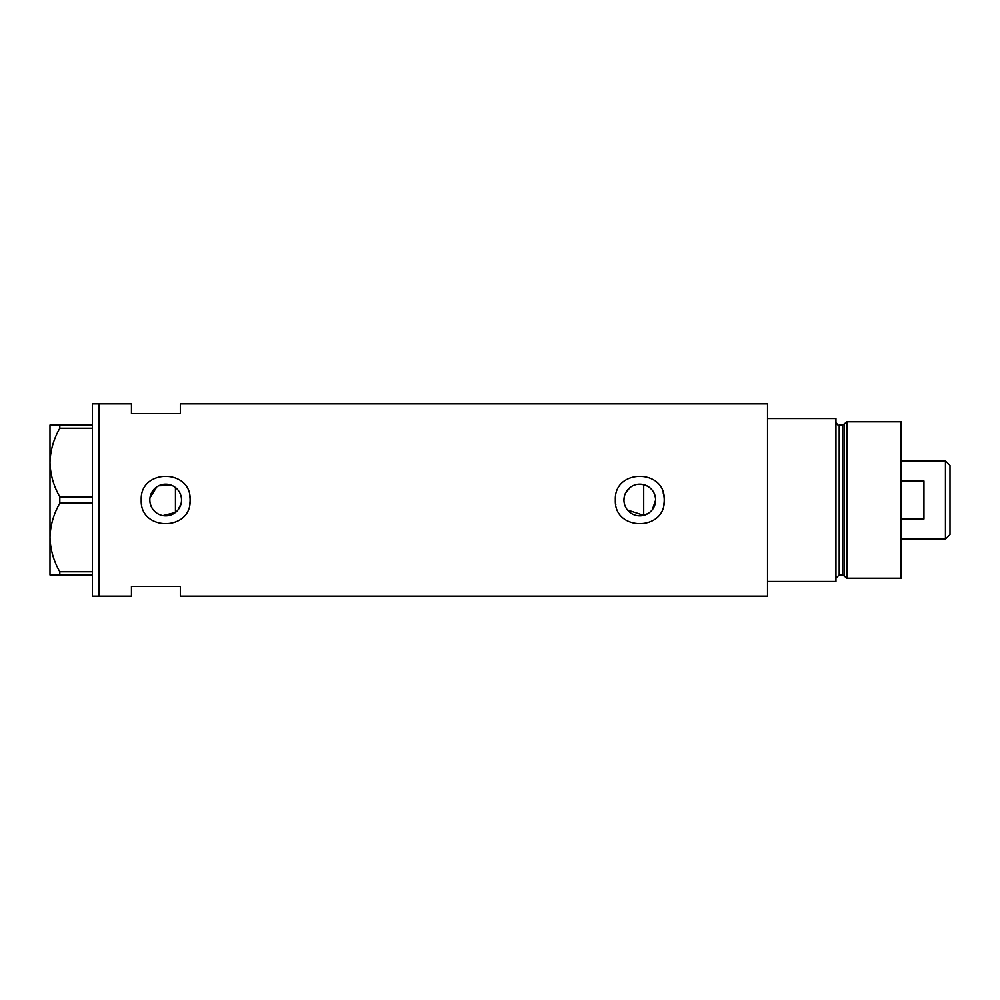 <?xml version="1.0" encoding="UTF-8"?>
<svg xmlns="http://www.w3.org/2000/svg" width="1000" height="1000" viewBox="0 0 1000 1000"><rect width="100%" height="100%" fill="white"/><g stroke="black" fill="none" stroke-linecap="round" stroke-linejoin="round"><path stroke-width="1.5" d="M648.475 513.263L643.7 515.363L627.487 510M626.438 508.55L625.55 506.975M624.35 503.587L624.038 501.8M181.125 503.575L177.987 509.975M652.3 509.738L655.638 500C655.15 492.163 651.175 487.038 643.7 484.637L638.312 484.212M623.938 500A15.85 15.85 0 0 0 639.788 515.85A15.85 15.85 0 0 0 655.638 500A15.85 15.85 0 0 0 639.788 484.15A15.85 15.85 0 0 0 623.938 500L624.35 496.413M149.825 500A15.85 15.85 0 0 0 165.675 515.85A15.85 15.85 0 0 0 181.525 500A15.85 15.85 0 0 0 165.675 484.15A15.85 15.85 0 0 0 149.825 500L149.975 502.225M150.438 504.387L152.238 508.413M153.537 510.188L155.075 511.788M156.8 513.138L158.713 514.25M162.913 515.612L175.45 512.475L175.45 487.525M141.363 497.6A24.438 24.438 0 0 0 141.237 500C139.713 531.5 191.612 531.562 190.113 500C191.637 468.475 139.725 468.475 141.237 500A24.438 24.438 0 0 0 141.713 504.775M189.638 504.787A24.438 24.438 0 0 0 189.638 495.213M615.35 500C613.825 531.5 665.725 531.562 664.225 500C665.75 468.475 613.837 468.475 615.35 500A24.438 24.438 0 0 0 615.825 504.775M663.75 504.787A24.438 24.438 0 0 0 663.175 492.887M180.338 413.65L180.338 403.875L767.525 403.875L767.525 581.462L835.95 581.462L835.95 418.537L767.525 418.537L767.525 596.125L180.338 596.125L180.338 586.35L131.463 586.35L131.463 596.125L98.875 596.125L98.875 403.875L92.362 403.875L92.362 596.125L98.875 596.125L98.875 403.875L131.463 403.875L131.463 413.65L180.338 413.65M171.637 485.312L158.713 485.763M156.812 486.863L149.975 497.8M177.987 490.012L179.037 491.475M180.613 494.688L181.125 496.413M625.55 493.025L630.05 487.488M633.112 485.625L634.788 484.95M92.362 574.95L59.825 574.95L59.825 571.788C53.637 561.05 50.362 549.612 50 537.475C50.325 525.5 53.6 514.062 59.825 503.162L59.825 496.838C53.637 486.1 50.362 474.663 50 462.525C50.325 450.562 53.6 439.125 59.825 428.212L59.825 425.05L50 425.05L50 574.95L59.825 574.95M59.825 571.788L92.362 571.788M92.362 503.162L59.825 503.162M59.825 496.838L92.362 496.838M92.362 428.212L59.825 428.212M59.825 425.05L92.362 425.05M643.7 515.363L643.7 484.637M842.7 574.95L839.212 574.95L839.212 425.05L842.7 425.05L842.7 574.95L844.275 576.15L844.275 423.85L846.95 421.8L846.95 578.2L901.125 578.2L901.125 421.8L846.95 421.8M945.438 460.9L950 465.462L950 534.538L945.438 539.1L945.438 460.9L901.125 460.9M901.125 519L923.938 519L923.938 481L901.125 481M839.212 574.95L835.95 578.2M839.212 425.05C838.225 425.737 837.138 424.65 835.95 421.8M842.7 425.05L844.275 423.85M844.275 576.15L846.95 578.2M945.438 539.1L901.125 539.1"/></g></svg>

